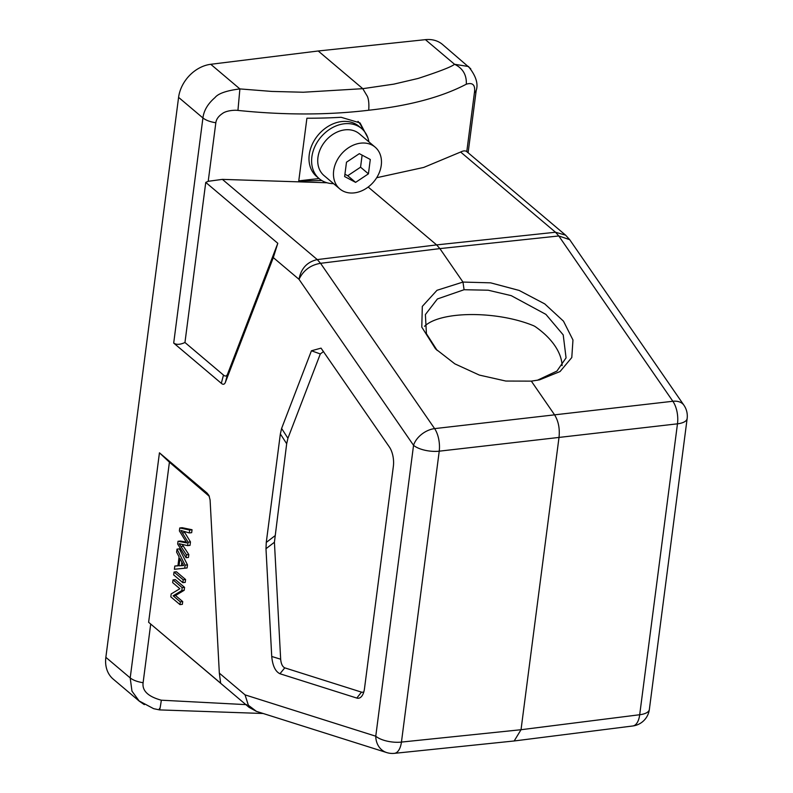 <?xml version="1.0" encoding="UTF-8"?>
<svg xmlns="http://www.w3.org/2000/svg" width="793" height="793" viewBox="0 0 793 793"><rect width="100%" height="100%" fill="white"/><g stroke="black" fill="none" stroke-linecap="round" stroke-linejoin="round"><path stroke-width="1.19" d="M424.513 326.31C440.422 310.846 497.142 310.588 533.758 325.804L535.017 326.478A73.59 43.278 -162.9 0 1 562.098 365.662M531.33 381.136L505.815 381.046L479.349 375.079L454.825 363.838L435.545 348.861L421.787 327.122L422.312 306.385L436.993 290.297L462.973 282.07L490.649 282.843L519.177 290.446L544.722 303.888L563.486 321.165L572.972 339.989L571.783 357.544L560.056 371.54L539.607 379.827L531.33 381.136L554.416 414.6C558.381 420.875 559.917 428.389 559.035 437.161L521.031 729.719L514.161 740.999M368.17 187.039L436.606 244.898L439.887 248.606L462.973 282.07L464.074 289.723L437.399 298.961L425.395 314.563L426.406 333.684L437.211 350.516M363.848 691.793A10.943 5.293 83.5 0 1 361.499 692.13L284.766 667.855L279.949 673.743L356.791 698.058A16.415 7.93 -96.5 0 0 362.54 695.025A16.415 7.93 -96.5 0 0 364.493 688.572L393.358 466.363A16.415 7.93 -96.5 0 0 389.393 447.024L321.036 348.137L311.431 350.784L320.313 353.946L323.514 351.537M284.766 667.855C282.477 666.744 281.099 663.86 280.663 659.221L271.731 656.465C272.604 665.763 275.349 671.522 279.949 673.743M280.663 659.221L274.418 542.243L265.982 548.726L271.731 656.465M320.313 353.946L287.928 438.261L286.679 443.743L274.418 542.243M311.431 350.784L281.604 428.448L280.355 433.93L266.27 542.432L265.982 548.726M159.413 708.536C159.462 711.499 160.107 708.724 161.336 700.209C148.093 696.591 142.016 690.762 143.107 682.714C137.437 681.821 133.135 680.225 130.201 677.916L159.443 452.813L207.062 493.068L208.926 495.447L210.095 499.967L219.334 673.128L220.662 683.199L148.618 622.287L248.943 707.237L245.047 694.866L248.378 705.255L256.367 711.321M144.336 704.64L139.419 701.27L113.221 679.125A32.83 25.564 130.2 0 1 105.856 657.328L178.584 97.37A32.83 25.564 130.2 0 1 210.76 64.292L239.882 88.915L271.85 91.433L303.332 92.236L362.788 88.677L393.824 84.137L418.089 78.457C439.6 71.439 451.742 66.711 454.538 64.273L468.623 66.543M139.31 701.19L131.965 691.149L130.201 677.916L105.856 657.328M246.722 704.67L161.336 700.199M367.863 137.823L360.052 122.925L341.119 117.285A268.113 107.293 7.4 0 1 306.911 118.216L298.773 180.863L319.054 178.544M358 121.379A34.476 26.843 -49.8 0 1 362.837 129.665M321.71 180.477A268.113 107.293 -172.6 0 1 298.773 180.863M326.994 182.767L222.387 179.377L317.269 259.589C307.119 261.888 301.033 268.46 299.011 279.324L273.307 257.596L225.361 382.414C224.419 384.536 223.071 384.843 221.316 383.316L223.487 375.069L184.957 342.497L205.754 182.4L208.212 181.3L222.387 179.377M467.493 152.355L466.78 151.622C465.332 150.521 463.281 150.66 460.624 152.028L423.72 167.432L376.685 177.721M184.957 342.497C180.1 344.737 176.343 344.925 173.697 343.062L202.929 117.959C205.863 120.268 210.165 121.864 215.835 122.756C216.271 119.287 218.452 116.224 222.387 113.558C226.124 110.594 234.48 109.92 237.94 110.415C284.34 115.193 327.935 115.144 368.715 110.237C409.148 105.816 441.681 97.133 466.324 84.197C472.925 82.185 475.612 85.148 474.373 93.078L476.157 90.561M565.587 235.144L555.506 232.24L436.606 244.898L317.269 259.589L320.55 263.306C310.578 264.981 303.392 270.324 299.011 279.324L413.549 445.319A19.151 12.42 -34.6 0 1 434.614 428.616A19.151 9.07 83.3 0 1 439.233 451.177L677.47 423.829A19.151 9.437 -96.4 0 0 672.851 401.268L558.787 235.957L555.506 232.24L460.624 152.028M466.324 84.197C466.71 74.859 462.785 68.218 454.538 64.273L425.415 39.65A32.83 25.564 130.2 0 1 442.484 44.438L470.755 68.793M368.715 110.237C369.161 104.042 368.705 99.412 367.357 96.34L362.788 88.677L318.221 50.99L210.76 64.292M237.94 110.415L239.882 88.915C226.511 90.62 218.214 93.515 215.012 97.569C207.845 103.744 203.821 110.534 202.929 117.959L178.584 97.37M425.415 39.65L318.221 50.99M173.697 343.062L221.316 383.316M223.487 375.069C225.242 376.596 226.59 376.288 227.541 374.157L277.798 243.302L205.754 182.4M273.307 257.596L277.798 243.302M569.671 239.655L558.787 235.957L439.887 248.606L320.55 263.306L434.614 428.616L672.851 401.268A19.151 12.42 -34.6 0 1 683.913 405.213L569.681 239.655L565.627 235.174M649.388 709.2A19.151 19.151 0 0 1 632.774 725.982A19.151 9.338 -97.2 0 0 639.693 714.731A19.151 7.662 7.4 0 0 649.358 709.448L687.144 418.555A19.151 7.662 -172.6 0 1 677.47 423.829L639.693 714.731L521.031 729.719L401.446 742.079A19.151 9.179 84.1 0 1 394.389 753.35L513.973 740.989M249.032 707.316L256.357 711.341L386.647 752.557A19.151 16.385 -72.4 0 1 375.763 736.211L413.549 445.319A19.151 7.662 -172.6 0 0 439.233 451.177L401.446 742.079A19.151 7.662 7.4 0 1 375.763 736.211L245.047 694.866L219.334 673.128M209.332 496.339L169.415 462.19L159.443 452.813M169.415 462.19L148.618 622.287M179.981 604.613L182.36 604.335L182.717 601.6L175.511 595.513L184.184 590.289L184.561 587.365L175.392 579.614L173.013 579.881L172.656 582.617L179.862 588.713L171.189 593.927L170.802 596.851L179.981 604.613L180.338 601.877L173.132 595.791L181.805 590.567L182.182 587.643L173.013 579.881M184.561 587.365L182.182 587.643M182.717 601.6L180.338 601.877M175.511 595.513L173.132 595.791M184.184 590.289L181.805 590.567M182.836 582.647L185.215 582.379L185.582 579.524L183.203 579.792L174.024 572.04L173.657 574.895L182.836 582.647L183.203 579.792M185.582 579.524L176.403 571.763L174.024 572.04M179.971 558.559L183.639 565.568L179.03 565.815L179.971 558.559M183.57 565.429L179.03 565.815M181.409 565.538L181.845 562.148M184.71 568.224L187.089 567.957L187.485 564.884L179.387 548.855L177.008 549.123L176.611 552.146L179.079 556.864L177.91 565.875L174.807 566.033L174.391 569.275L184.71 568.224L185.106 565.151L177.008 549.123M187.485 564.884L185.106 565.151M177.929 565.716L174.807 566.033M189.666 530.021L179.753 527.979L179.377 530.884L186.761 542.908L178.019 541.292L177.662 544.048L186.077 557.707L186.444 554.842L179.129 543.72L187.644 545.634L188.09 542.194L180.854 530.458L189.289 532.936L189.666 530.021L192.045 529.744L182.132 527.702L179.753 527.979M186.236 542.095L180.398 541.024L178.019 541.302M182.41 544.761L188.823 554.575L188.456 557.439L186.077 557.707M188.823 554.575L186.444 554.842M183.361 546.218L180.982 546.486M188.09 542.194L190.469 541.926L190.023 545.356L187.644 545.634M190.469 541.926L184.799 532.579L182.42 532.856M184.085 531.479L184.799 532.579M192.045 529.744L191.668 532.668L189.289 532.936M537.337 380.273L556.924 371.074L566.063 357.871L563.218 334.904L545.921 314.395L511.227 295.65L488.181 290.208L464.074 289.723M355.601 182.37L368.428 173.836L370.291 159.472L359.328 153.664L346.491 162.208L344.628 176.561L355.601 182.37L347.731 175.729L344.935 174.242M360.686 143.156A27.358 21.302 -49.8 0 1 375.129 147.131A27.358 21.302 -49.8 0 1 373.731 181.775A27.358 21.302 -49.8 0 1 339.8 188.912A27.358 21.302 -49.8 0 1 336.173 162.159A27.358 21.302 -49.8 0 1 360.686 143.156M339.8 188.912L324.069 175.61A27.358 21.302 -49.8 0 1 320.441 148.866A27.358 21.302 -49.8 0 1 344.955 129.854A27.358 21.302 -49.8 0 1 359.398 133.829L375.129 147.131M333.546 183.629A32.83 25.564 -49.8 0 1 319.222 178.683A32.83 25.564 -49.8 0 1 314.871 146.586A32.83 25.564 -49.8 0 1 344.291 123.777A32.83 25.564 -49.8 0 1 361.618 128.545A32.83 25.564 -49.8 0 1 368.874 141.838M319.222 178.683L316.605 176.462A32.83 25.564 -49.8 0 1 312.244 144.366A32.83 25.564 -49.8 0 1 341.674 121.557A32.83 25.564 -49.8 0 1 358.991 126.325L361.618 128.545M368.428 173.836L360.557 167.184L347.731 175.729M362.123 155.15L360.557 167.184M356.791 698.058L361.499 692.13M280.355 433.93L286.679 443.743M274.705 535.959L266.27 542.432M281.604 428.448L287.928 438.261M466.78 151.622L474.373 93.078M215.835 122.756L208.212 181.3M225.361 382.414L227.541 374.157M150.69 624.17L143.107 682.714M207.944 494.763L207.062 493.068M139.399 701.091L153.644 708.674L159.532 709.904L263.127 713.492M466.928 151.741L565.687 235.234M468.118 152.742L476.187 90.571C478.466 83.751 475.909 75.781 468.544 66.642M632.774 725.982L514.112 740.979M687.144 418.555A19.151 19.151 0 0 0 683.913 405.213M386.647 752.557A19.151 19.151 0 0 0 394.389 753.35"/></g></svg>
